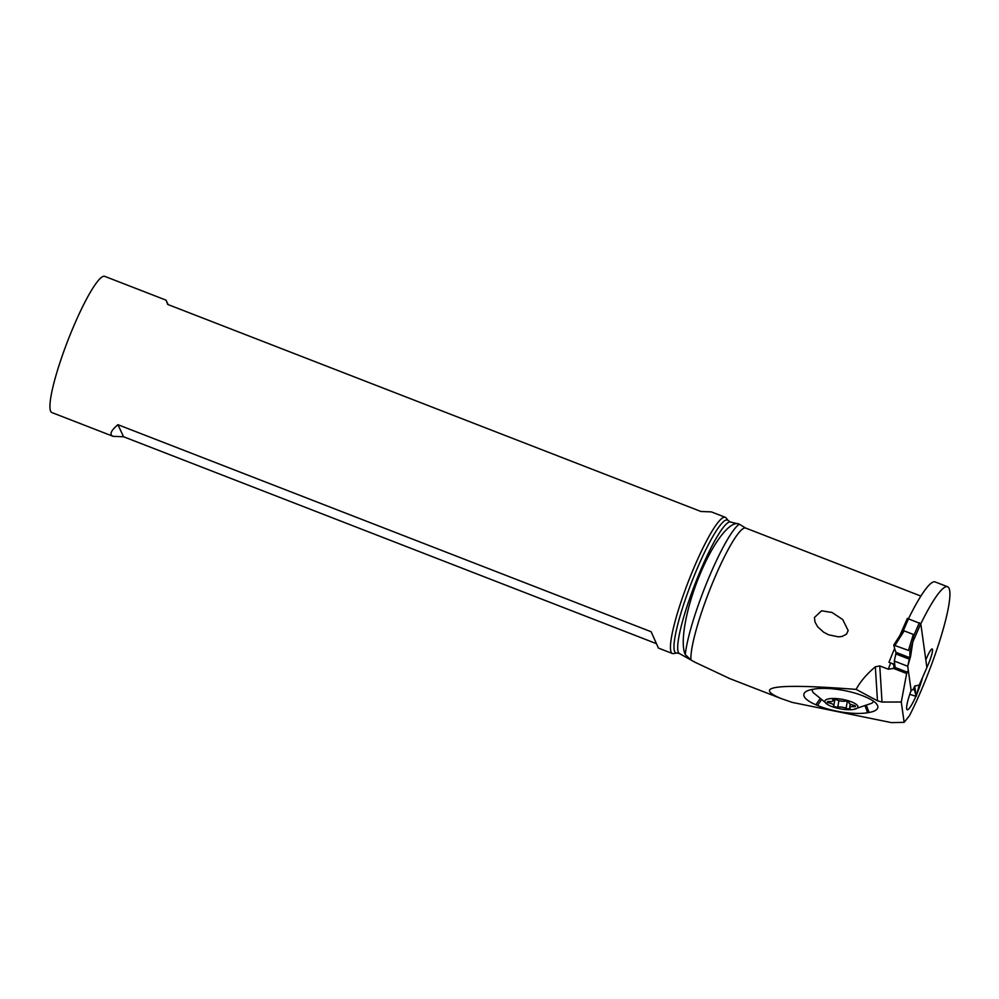 <?xml version="1.0" encoding="UTF-8"?>
<svg xmlns="http://www.w3.org/2000/svg" width="999" height="999" viewBox="0 0 999 999"><rect width="100%" height="100%" fill="white"/><g stroke="black" fill="none" stroke-linecap="round" stroke-linejoin="round"><path stroke-width="1.5" d="M909.227 659.552L907.729 666.271L910.564 656.505L912.824 641.932L920.791 623.713L907.342 618.431L899.912 635.426M920.791 623.713L926.885 667.569M899.974 635.327L907.342 618.431M908.453 650.399L893.78 645.129L908.453 650.399L913.336 634.44L904.17 630.881L899.937 635.476M903.933 630.906L900.324 634.765M893.78 645.129L895.154 650.399A60.639 15.809 23.6 0 1 895.953 652.335L895.853 653.933L895.953 652.335A60.639 15.809 23.6 0 0 895.154 650.399L893.793 645.042M913.173 640.609L913.486 634.615L913.098 640.809A14.61 11.851 -171.2 0 1 913.148 640.684M910.564 656.505L909.864 651.373L909.889 656.131A60.639 15.809 23.6 0 0 909.59 657.629A60.639 15.809 23.6 0 1 909.889 656.131M912.824 641.932L913.098 640.883M895.766 654.32L894.267 661.038L895.766 654.32M907.729 666.271L911.175 690.821L913.373 689.073L911.175 690.821L907.729 666.271L894.267 661.038L895.166 667.469L894.267 661.038M914.809 691.121A60.639 15.809 23.6 0 1 914.023 689.185A60.639 15.809 23.6 0 0 914.809 691.121L916.183 696.39L909.764 694.33L916.183 696.39L914.709 686.026L919.217 685.114M730.419 522.002L728.283 520.679A71.279 10.902 111.2 0 0 695.341 573.001A71.279 10.902 111.2 0 0 676.885 653.034L679.357 653.508A70.554 10.789 -68.8 0 1 698.838 574.475A70.554 10.789 -68.8 0 1 730.419 522.002L739.322 524.2A75.974 11.626 111.2 0 0 707.891 579.982A75.974 11.626 111.2 0 0 685.302 654.607C679.557 642.807 686.301 607.142 699.824 574.837C713.124 542.345 730.644 519.53 739.322 524.2L745.604 528.034L920.891 596.091M685.302 654.607L690.958 659.964L694.792 662.15L730.157 678.771M908.278 670.192L906.642 673.513L901.285 702.022L904.145 722.339L909.527 715.609A86.788 13.274 111.2 0 0 949.05 588.311A86.788 13.274 111.2 0 0 947.589 586.763A86.788 13.274 111.2 0 0 920.803 623.788M894.642 648.426A73.052 11.176 111.2 0 0 893.006 652.322A73.052 11.176 111.2 0 0 888.985 662.349L890.671 662.999A73.052 11.176 111.2 0 0 888.311 669.218L879.769 665.908L875.336 666.795C866.657 674.15 860.251 681.68 856.131 689.397C777.347 683.341 752.272 686.375 780.906 698.463L792.157 702.384L891.495 722.639L904.145 722.339M908.553 618.556A86.788 13.274 -68.8 0 1 935.139 581.93L947.589 586.763M925.873 659.877L925.873 659.864A12.787 1.961 -68.8 0 1 927.035 657.067A12.787 1.961 -68.8 0 1 929.657 651.785A12.787 1.961 -68.8 0 1 932.204 648.975A12.787 1.961 -68.8 0 1 928.108 664.722A12.787 1.961 -68.8 0 1 926.91 667.307M922.502 677.634A21.916 3.359 -68.8 0 1 918.818 689.085A21.916 3.359 -68.8 0 1 916.832 694.093M915.771 696.565A21.916 3.359 -68.8 0 1 907.204 709.765A21.916 3.359 -68.8 0 1 911.013 690.759M888.985 662.349L894.742 664.422M890.671 662.999C893.056 663.598 894.105 664.922 893.843 666.957L893.518 668.418L906.642 673.513M901.285 702.022L882.03 702.06L877.472 700.811L856.131 689.397M888.311 669.218L893.518 668.418M848.163 630.594L846.428 634.228L842.07 636.45L838.386 636.85L828.596 634.79L823.576 632.142L817.657 626.798L815.009 622.027L814.422 617.494L821.615 610.789L832.055 612.512L842.719 619.542L848.163 630.594M817.519 705.456L815.896 704.77A36.026 10.39 10.2 0 1 805.481 691.932A36.026 10.39 10.2 0 1 812.624 689.347L814.048 689.098A36.026 10.39 10.2 0 1 864.16 696.365L865.783 697.065A36.026 10.39 10.2 0 1 877.134 704.72A36.026 10.39 10.2 0 1 869.055 712.487L867.631 712.737A36.026 10.39 10.2 0 1 817.519 705.456L821.128 700.224M842.12 709.128A16.808 4.845 -169.8 0 0 853.233 709.49A16.808 4.845 -169.8 0 0 856.543 704.595A16.808 4.845 -169.8 0 0 840.708 699.075A16.808 4.845 -169.8 0 0 826.323 699.587A16.808 4.845 -169.8 0 0 828.533 705.069A16.808 4.845 -169.8 0 0 842.12 709.128M853.271 709.49L871.89 703.209L873.775 701.385M811.775 689.497L813.061 692.494L828.421 705.007M847.801 708.791A2.41 0.699 10.2 0 1 846.078 708.316A5.932 1.711 -169.8 0 0 841.845 707.155A5.932 1.711 -169.8 0 0 837.761 707.055A2.41 0.699 10.2 0 1 836.101 707.017A2.41 0.699 10.2 0 1 833.628 705.868A2.41 0.699 10.2 0 1 833.69 705.756A5.932 1.711 -169.8 0 0 833.828 705.481A5.932 1.711 -169.8 0 0 829.22 702.934A2.41 0.699 10.2 0 1 827.347 701.897A2.41 0.699 10.2 0 1 829.033 701.535A5.932 1.711 -169.8 0 0 833.154 700.649A5.932 1.711 -169.8 0 0 832.879 699.974A2.41 0.699 10.2 0 1 832.766 699.712A2.41 0.699 10.2 0 1 835.039 699.412A2.41 0.699 10.2 0 1 836.762 699.887A5.932 1.711 -169.8 0 0 840.983 701.048A5.932 1.711 -169.8 0 0 845.067 701.148A2.41 0.699 10.2 0 1 846.727 701.186A2.41 0.699 10.2 0 1 849.2 702.334A2.41 0.699 10.2 0 1 849.15 702.447A5.932 1.711 -169.8 0 0 849.013 702.722A5.932 1.711 -169.8 0 0 853.608 705.269A2.41 0.699 10.2 0 1 855.481 706.305A2.41 0.699 10.2 0 1 853.808 706.668A5.932 1.711 -169.8 0 0 849.687 707.554A5.932 1.711 -169.8 0 0 849.962 708.229A2.41 0.699 10.2 0 1 850.074 708.491A2.41 0.699 10.2 0 1 847.801 708.791M672.389 653.508L658.428 648.089L651.123 631.743L117.894 424.687C110.777 430.806 109.203 434.69 113.162 436.351L51.886 412.562A73.052 11.176 -68.8 0 1 71.841 330.619A73.052 11.176 -68.8 0 1 104.77 276.361L166.046 300.15L167.707 304.433L700.923 511.488L711.325 511.888L725.286 517.307A73.052 11.176 111.2 0 0 692.344 571.565A73.052 11.176 111.2 0 0 672.389 653.508A73.052 11.176 111.2 0 0 673.438 653.596L676.885 653.034M728.283 520.679L726.111 517.944A73.052 11.176 111.2 0 0 725.286 517.307M168.132 304.608L166.046 300.15M113.162 436.351L123.564 436.75L656.355 643.631M117.894 424.687L123.564 436.75M902.859 631.73L908.615 618.568M893.88 644.979L899.824 635.626M904.17 630.881L895.067 645.192M913.111 640.784L909.864 651.373M909.59 657.629L895.953 652.335M895.853 653.933L909.315 659.165M914.709 686.026L913.373 689.073M926.935 667.457L918.968 685.676M919.38 622.752L913.635 635.913M916.183 696.39L919.292 684.989M907.229 672.152L893.843 666.957M882.03 702.06L879.769 665.908M690.958 659.964A73.052 11.176 -68.8 0 1 712.811 582.342A73.052 11.176 -68.8 0 1 745.604 528.034M875.336 666.795L877.472 700.811M867.631 712.737L865.234 706.33M815.896 704.77L819.779 699.138M866.545 705.794L869.055 712.487M846.078 708.316L847.339 701.31M837.761 707.055L838.923 700.624M829.22 702.934L829.47 701.56M853.808 706.668L854.045 705.381M900.249 634.877L893.805 645.004M919.055 685.526L926.922 667.519M916.195 696.44L919.442 684.49M679.357 653.508L694.742 662.125M780.906 698.463L728.321 678.046M834.927 699.4L833.828 705.481M833.378 699.375L833.154 700.649M849.125 702.097L849.013 702.722M850.299 704.12L849.687 707.554M831.243 612.187L832.055 612.512"/></g></svg>
